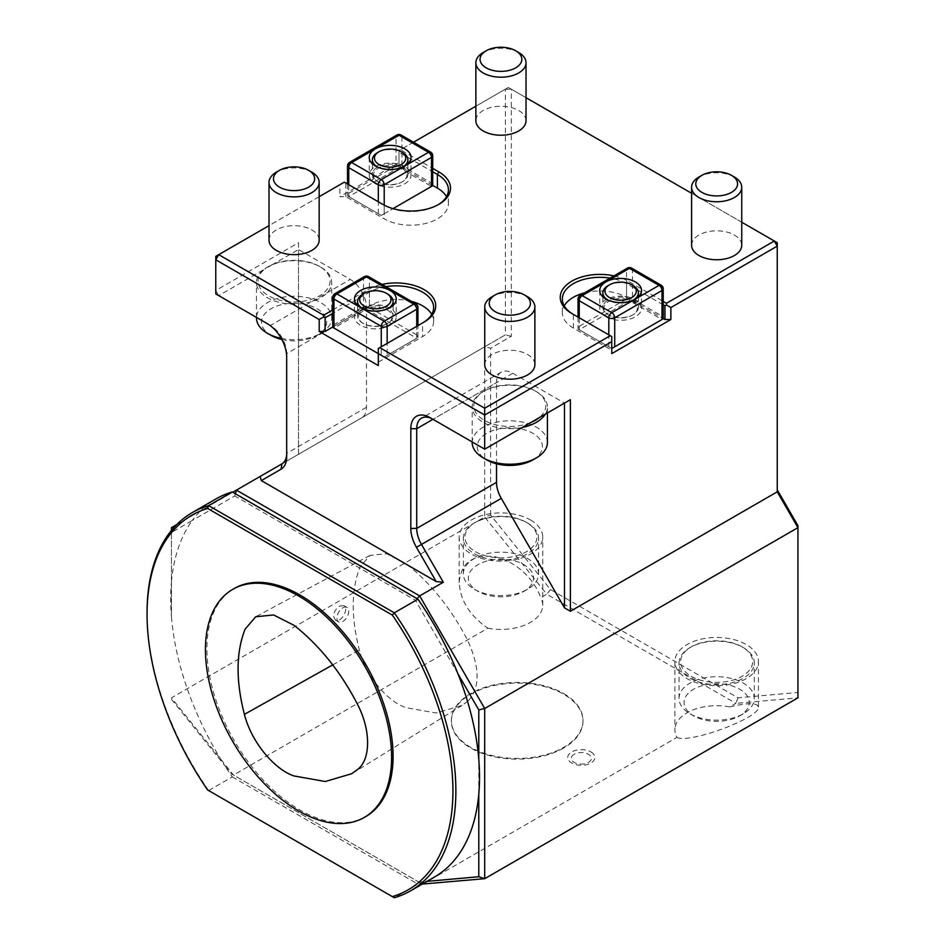 <?xml version="1.0" encoding="UTF-8"?>
<svg xmlns="http://www.w3.org/2000/svg" width="945" height="945" viewBox="0 0 945 945"><rect width="100%" height="100%" fill="white"/><g stroke="black" fill="none" stroke-linecap="round" stroke-linejoin="round"><path stroke-width="0.71" stroke-dasharray="4.72 3.54" d="M342.846 607.848A8.363 4.831 -60 0 1 347.016 607.434A8.363 4.831 -60 0 1 347.016 617.085A8.363 4.831 -60 0 1 338.664 621.904A8.363 4.831 -60 0 1 337.377 615.207A8.363 4.831 -60 0 1 342.846 607.848M339.763 606.064L343.956 605.662C349.437 608.226 340.873 623.794 335.357 619.991L333.502 616.105C333.939 611.805 336.018 608.462 339.763 606.064M467.834 701.214L462.058 705.407L436.212 713.026L405.7 707.604C386.281 700.729 365.821 675.285 359.36 649.971C350.973 617.274 351.186 589.645 359.998 567.071L369.956 555.412L386.564 553.687L405.948 563.468C430.625 583.041 451.119 608.545 467.444 639.978C480.178 667.56 480.308 687.972 467.834 701.214M518.675 52.495A25.078 14.482 0 0 0 483.214 52.495M526.022 120.736A25.078 14.482 0 0 0 518.675 110.494A25.078 14.482 0 0 0 491.353 107.364A25.078 14.482 0 0 0 475.867 120.736M171.447 699.288L224.804 765.674A218.366 126.075 60 0 1 171.447 616.731L171.447 527.653L484.69 346.803L484.69 516.998L171.447 697.847L233.498 775.054L422.628 884.248L676.986 737.395A41.793 24.133 0 0 1 674.884 729.835L674.884 661.595A41.793 24.133 180 0 1 700.682 639.304A41.793 24.133 180 0 1 746.219 644.525A41.793 24.133 180 0 1 758.457 661.595A41.793 24.133 180 0 1 723.303 685.409A41.793 24.133 180 0 1 676.986 669.154A41.793 24.133 180 0 1 674.884 661.595M171.447 532.484L171.447 581.896A218.366 126.075 60 0 1 192.272 520.459L171.447 532.484L171.447 530.452M434.298 877.149A218.366 126.075 60 0 1 425.415 881.496L426.998 881.354M691.598 245.287A25.078 14.482 180 0 1 707.073 231.915A25.078 14.482 180 0 1 734.407 235.045A25.078 14.482 180 0 1 741.742 245.287M319.162 196.69L269.006 225.642M332.758 309.972L367.959 289.642A39.702 22.916 180 0 1 382.028 284.41M613.955 275.881A39.702 22.916 180 0 1 628.012 281.114L663.225 301.443M741.742 222.229L691.598 193.276M526.022 97.678L508.327 87.472L475.867 106.206M413.508 142.211L400.467 149.735L432.715 168.364M484.738 364.711A25.078 14.482 180 0 1 509.804 350.241A25.078 14.482 180 0 1 534.882 364.711M269.006 240.172A25.078 14.482 180 0 1 294.084 225.69A25.078 14.482 180 0 1 319.162 240.172M734.407 177.034A25.078 14.482 0 0 0 698.934 177.034M385.903 286.642A37.611 21.711 0 0 0 369.436 292.206L363.53 295.62L363.53 307.562L333.975 324.619L333.975 312.677L332.758 313.386M411.465 301.408A37.611 21.711 0 0 0 369.436 305.849L332.758 327.029M378.307 365.573L378.307 348.504L387.166 343.389L387.166 355.332L416.721 338.275L416.721 326.332L422.628 322.918A37.611 21.711 0 0 0 422.663 322.895L424.104 322.056L422.628 322.918L422.628 336.562A37.611 21.711 0 0 0 433.649 321.205A37.611 21.711 0 0 0 431.747 314.39M378.307 362.159L422.628 336.562M404.897 166.627A20.896 12.061 0 0 0 382.123 164.017A20.896 12.061 0 0 0 369.223 175.168A20.896 12.061 0 0 0 382.123 186.307A20.896 12.061 0 0 0 404.897 183.696A20.896 12.061 0 0 0 411.016 175.168A20.896 12.061 0 0 0 404.897 166.627M401.991 168.316A16.774 9.686 180 0 1 401.991 182.007A16.774 9.686 180 0 1 378.26 182.007A16.774 9.686 180 0 1 378.26 168.316A16.774 9.686 180 0 1 401.991 168.316M396.038 165.954L348.752 193.252L348.752 164.241L396.038 136.942L396.038 165.954L401.944 165.954L401.944 154.011L398.991 152.299L398.991 165.954L398.991 162.54L339.893 196.654L345.799 196.654L384.213 218.838A37.611 21.711 0 0 0 425.203 223.552A37.611 21.711 0 0 0 448.426 203.482A37.611 21.711 0 0 0 446.512 196.654M345.799 196.654L345.799 183.011L348.752 184.712L348.752 196.654L347.524 195.958L348.752 193.252M384.213 205.148L384.213 213.724L381.26 215.425L347.524 195.958L347.524 184.015M398.991 166.237L398.991 167.655L431.499 186.425L432.715 185.716L431.499 183.011L401.944 165.954M384.213 213.724L393.037 208.632L381.26 215.425L348.752 196.654L398.991 167.655M432.715 171.777L431.499 171.069L431.499 183.011M378.307 213.724L378.307 201.781L384.213 205.195A37.611 21.711 0 0 0 437.405 205.195A37.611 21.711 0 0 0 438.126 204.77M348.752 184.712L378.307 201.781M432.715 155.712A4.182 2.41 0 0 0 431.499 154.011L431.499 171.069L401.944 154.011L401.944 136.942A4.182 2.41 0 0 0 396.038 136.942A4.182 2.41 -120 0 1 396.9 135.029M402.688 167.111A17.766 10.253 180 0 1 407.886 174.364A17.766 10.253 180 0 1 402.688 181.617A17.766 10.253 180 0 1 377.563 181.617A17.766 10.253 180 0 1 372.365 174.364A17.766 10.253 180 0 1 383.327 164.891A17.766 10.253 180 0 1 402.688 167.111A17.766 10.253 180 0 1 377.587 167.064M377.563 152.558A17.766 10.253 180 0 1 402.688 152.558M584.518 292.867A37.611 21.711 180 0 1 626.535 297.321L663.225 318.5M573.343 328.033L573.343 314.39A37.611 21.711 0 0 0 573.343 314.39A37.611 21.711 0 0 0 573.343 314.378L611.758 336.562L611.758 350.217L573.343 328.033A37.611 21.711 180 0 1 562.334 312.677A37.611 21.711 180 0 1 564.236 305.849M611.758 350.217L611.758 353.631M579.25 317.792L579.25 329.734L611.758 348.504L579.25 329.734L629.488 300.734L661.996 319.505L663.225 318.796L661.996 316.091L632.453 299.033L632.453 287.091L626.535 283.677A37.611 21.711 0 0 0 610.068 278.113M574.229 754.24A10.029 5.788 0 0 0 574.229 762.426A10.029 5.788 0 0 0 588.416 762.426A10.029 5.788 0 0 0 588.416 754.24A10.029 5.788 0 0 0 574.229 754.24M590.92 751.936A13.573 7.843 180 0 1 584.837 765.048A13.573 7.843 180 0 1 568.217 755.445A13.573 7.843 180 0 1 590.92 751.936M563.74 693.583A65.819 38.001 180 0 1 583.018 720.456A65.819 38.001 180 0 1 517.198 758.457A65.819 38.001 180 0 1 451.379 720.456A65.819 38.001 180 0 1 492.002 685.349A65.819 38.001 180 0 1 563.74 693.583M797.934 525.656L797.934 692.461L738.045 697.812L550.498 589.538L490.597 515.025L484.69 516.998L546.753 594.204L540.635 597.724C534.457 578.387 514.009 560.243 494.318 556.64C472.689 554.266 460.971 562.889 459.152 582.498C460.227 600.488 469.795 615.727 487.856 628.201L233.498 775.054L231.336 773.801L422.309 884.059M550.498 589.538L546.753 594.204L735.883 703.387L729.764 706.919A41.793 24.133 0 0 0 674.884 729.835M487.856 628.201A41.793 24.133 0 0 0 542.737 605.284A41.793 24.133 0 0 0 540.635 597.724M432.715 185.421L398.991 165.954M398.991 162.54L398.991 150.598L505.374 89.173L505.374 334.861L298.514 454.297L298.514 242.723L215.767 290.493L215.767 256.378L339.893 184.712L339.893 196.654M345.799 183.011L344.323 182.161L339.893 184.712M400.467 149.735L398.991 150.598L398.991 152.299M505.374 89.173L508.327 87.472L511.292 89.173L505.374 89.173M511.292 336.278L505.374 334.861L484.69 346.803L490.597 348.221L511.292 336.278L511.292 89.173L777.251 242.723L777.251 491.825M176.691 524.629L232.765 492.25M298.514 454.297L361.722 417.796A22.987 13.265 -120 0 0 366.483 407.271L366.483 307.562A22.987 13.265 -120 0 0 350.229 279.413L298.514 249.551L298.514 454.297M298.514 242.723L298.514 249.551L273.105 264.222A36.005 20.79 0 0 0 268.628 266.419A36.005 20.79 0 0 0 264.813 269.006L273.105 264.222A36.005 20.79 0 0 1 319.54 266.419L320.674 267.069A37.611 21.711 0 0 0 267.482 267.069A37.611 21.711 0 0 0 256.473 282.425A37.611 21.711 0 0 0 294.084 304.148A37.611 21.711 0 0 0 331.695 282.425A37.611 21.711 0 0 0 320.674 267.069L319.54 266.419A36.005 20.79 0 0 1 320.887 294.994A36.005 20.79 0 0 1 271.546 297.321A36.005 20.79 0 0 1 264.813 269.006L218.72 295.62L215.767 293.907L215.767 290.493L218.72 295.62L270.435 325.47A22.987 13.265 -120 0 0 270.435 325.47L267.482 323.769M384.213 205.195L382.737 204.333L384.213 205.195L384.213 218.838M490.597 515.025L490.597 348.221M235.376 493.762L234.726 495.948L192.272 520.459A218.366 126.075 60 0 1 215.933 498.925M361.722 417.796L281.929 463.865L361.722 417.796M311.815 172.167A25.078 14.482 0 0 0 276.353 172.167M527.534 296.718A25.078 14.482 0 0 0 492.073 296.718M363.53 295.62L333.975 312.677L333.975 295.62L363.53 278.551L363.53 295.62M387.166 343.389L416.721 326.332M573.343 314.39L571.867 313.527M663.225 304.857L632.453 287.091L632.453 270.022L661.996 287.091L661.996 316.091M738.045 697.812L735.883 703.387L797.934 697.847L797.934 692.461M171.447 581.896L171.447 616.731A218.366 126.075 60 0 1 171.447 581.896M417.064 598.657L415.493 600.311L234.726 495.948M366.483 407.271L286.689 453.34L286.689 456.754M286.689 453.34L286.689 353.631A22.987 13.265 -120 0 0 270.447 325.47L350.229 279.413M333.975 324.619L332.758 327.324L333.975 328.033L366.483 309.263L416.721 338.275L384.213 357.033L378.307 353.631L381.26 355.332L381.26 346.803M366.483 307.562L286.689 353.631L286.689 357.033M484.69 449.17L432.975 419.308L496.515 382.63A22.987 13.265 60 0 1 501.275 372.106A22.987 13.265 60 0 1 512.769 373.251L564.484 403.102L539.075 417.773A36.005 20.79 0 0 0 535.272 390.97L535.272 390.97A36.005 20.79 0 0 0 484.348 390.97A36.005 20.79 0 0 0 482.352 419.107A36.005 20.79 0 0 0 530.783 422.557L484.69 449.17M608.804 346.803L608.804 334.861M729.764 706.919C747.814 702.631 757.382 702.678 758.457 707.037C760.63 717.468 689.236 744.069 676.986 737.395M530.499 519.974A41.793 24.133 180 0 1 542.737 537.043A41.793 24.133 180 0 1 487.856 559.96A41.793 24.133 180 0 1 459.152 537.043A41.793 24.133 180 0 1 484.95 514.753A41.793 24.133 180 0 1 530.499 519.974M418.883 882.075L425.415 881.496A218.366 126.075 60 0 1 417.95 884.107L394.313 897.75L208.632 790.552L232.269 776.896A218.366 126.075 60 0 1 224.804 765.674L231.336 773.801M478.784 794.178L478.784 759.331M457.959 673.844L415.493 600.311M496.515 463.794L496.515 382.63M281.22 338.369A37.611 21.711 0 0 0 320.674 333.325A37.611 21.711 0 0 0 331.695 317.969A37.611 21.711 0 0 0 320.674 302.613A37.611 21.711 0 0 0 279.685 297.899A37.611 21.711 0 0 0 256.473 317.969M563.74 748.003A65.819 38.001 180 0 1 492.002 756.248A65.819 38.001 180 0 1 451.379 721.141A65.819 38.001 180 0 1 492.002 686.023A65.819 38.001 180 0 1 563.74 694.268A65.819 38.001 180 0 1 583.018 721.141A65.819 38.001 180 0 1 563.74 748.003M281.846 339.503A32.602 18.817 0 0 0 317.13 335.369A32.602 18.817 0 0 0 317.13 308.755A32.602 18.817 0 0 0 271.038 308.755A32.602 18.817 0 0 0 271.026 335.369M545.289 414.182A37.611 21.711 0 0 0 547.427 406.976A37.611 21.711 0 0 0 536.406 391.62A37.611 21.711 0 0 0 483.214 391.62A37.611 21.711 0 0 0 472.193 406.976A37.611 21.711 0 0 0 522.29 427.459M536.406 391.62L535.272 390.97L536.406 391.62M691.208 676.289A36.005 20.79 0 0 0 742.132 676.289A36.005 20.79 0 0 0 742.132 646.888A36.005 20.79 0 0 0 691.208 646.888A36.005 20.79 0 0 0 691.208 676.289M547.427 442.52A37.611 21.711 0 0 0 536.406 427.164A37.611 21.711 0 0 0 495.416 422.45A37.611 21.711 0 0 0 472.193 442.52M690.074 678.262A37.611 21.711 0 0 0 731.064 682.963A37.611 21.711 0 0 0 754.287 662.906A37.611 21.711 0 0 0 743.266 647.549A37.611 21.711 0 0 0 690.074 647.549A37.611 21.711 0 0 0 679.053 662.906A37.611 21.711 0 0 0 690.074 678.262M532.862 459.92A32.602 18.817 0 0 0 532.862 433.306A32.602 18.817 0 0 0 486.758 433.306A32.602 18.817 0 0 0 486.758 459.92M690.074 713.794A37.611 21.711 0 0 0 743.266 713.794A37.611 21.711 0 0 0 754.287 698.438A37.611 21.711 0 0 0 716.664 676.726A37.611 21.711 0 0 0 679.053 698.438A37.611 21.711 0 0 0 690.074 713.794L693.618 715.849A32.602 18.817 0 0 0 739.722 715.849A32.602 18.817 0 0 0 739.722 689.236A32.602 18.817 0 0 0 693.618 689.236A32.602 18.817 0 0 0 693.618 715.849L690.074 713.794M633.185 300.191A17.766 10.253 180 0 1 638.395 307.444A17.766 10.253 180 0 1 633.185 314.685A17.766 10.253 180 0 1 608.072 314.685A17.766 10.253 180 0 1 602.863 307.444A17.766 10.253 180 0 1 613.825 297.97A17.766 10.253 180 0 1 633.185 300.191M632.489 301.396A16.774 9.686 180 0 1 632.489 315.087A16.774 9.686 180 0 1 608.757 315.087A16.774 9.686 180 0 1 608.757 301.396A16.774 9.686 180 0 1 632.489 301.396M633.174 300.144A17.766 10.253 180 0 1 608.084 300.144M608.072 285.638A17.766 10.253 180 0 1 633.185 285.638M626.535 299.033L579.25 326.332L579.25 297.321L626.535 270.022L626.535 299.033L632.453 299.033M629.488 300.734L629.488 299.317M578.033 317.095L578.033 329.037L579.25 329.734L578.033 329.037L579.25 326.332M605.851 316.776A20.896 12.061 0 0 0 628.626 319.386A20.896 12.061 0 0 0 641.525 308.247A20.896 12.061 0 0 0 628.626 297.096A20.896 12.061 0 0 0 605.851 299.707A20.896 12.061 0 0 0 599.732 308.247A20.896 12.061 0 0 0 605.851 316.776M387.911 323.225A17.766 10.253 180 0 1 362.785 323.225A17.766 10.253 180 0 1 357.588 315.973A17.766 10.253 180 0 1 375.354 305.719A17.766 10.253 180 0 1 393.108 315.973A17.766 10.253 180 0 1 387.911 323.225L387.214 323.627A16.774 9.686 180 0 1 363.482 323.627A16.774 9.686 180 0 1 363.482 309.925A16.774 9.686 180 0 1 387.214 309.925A16.774 9.686 180 0 1 387.214 323.627L387.911 323.225M387.899 308.672A17.766 10.253 180 0 1 362.809 308.672M362.785 294.167A17.766 10.253 180 0 1 387.911 294.167M416.721 334.861L369.436 307.562L369.436 278.551L416.721 305.849L416.721 334.861L417.95 337.566L416.721 338.275L417.95 337.566L417.95 325.623M363.53 307.562L366.483 307.857L366.483 309.263M366.483 307.857L369.436 307.562M387.166 355.332L384.213 357.033L381.26 355.332M360.577 308.247A20.896 12.061 0 0 0 354.458 316.776A20.896 12.061 0 0 0 375.354 328.836A20.896 12.061 0 0 0 396.25 316.776A20.896 12.061 0 0 0 390.12 308.247A20.896 12.061 0 0 0 360.577 308.247M232.269 776.896L417.95 884.107M208.632 790.552A218.366 126.075 60 0 1 147.066 612.537M365.809 816.551A131.65 76.002 60 0 1 264.364 781.279A131.65 76.002 60 0 1 206.908 648.79A131.65 76.002 60 0 1 234.171 588.522M475.489 551.738A36.005 20.79 0 0 0 526.4 551.738A36.005 20.79 0 0 0 526.4 522.349A36.005 20.79 0 0 0 475.489 522.349A36.005 20.79 0 0 0 475.489 551.738M474.343 589.255A37.611 21.711 0 0 0 527.534 589.255A37.611 21.711 0 0 0 538.555 573.898A37.611 21.711 0 0 0 500.944 552.175A37.611 21.711 0 0 0 463.333 573.898A37.611 21.711 0 0 0 474.343 589.255L477.898 591.298A32.602 18.817 0 0 0 523.991 591.298A32.602 18.817 0 0 0 523.991 564.685A32.602 18.817 0 0 0 477.898 564.685A32.602 18.817 0 0 0 477.898 591.298L474.343 589.255M474.343 553.711A37.611 21.711 0 0 0 515.332 558.412A37.611 21.711 0 0 0 538.555 538.355A37.611 21.711 0 0 0 527.534 522.998A37.611 21.711 0 0 0 474.343 522.998A37.611 21.711 0 0 0 463.333 538.355A37.611 21.711 0 0 0 474.343 553.711M332.723 664.902L359.36 649.971M369.436 305.849L369.436 292.206L367.959 289.642M349.615 162.327A4.182 2.41 -120 0 0 348.752 164.241A4.182 2.41 180 0 0 347.524 165.954M401.082 135.029A4.182 2.41 -60 0 1 401.944 136.942L431.499 154.011A4.182 2.41 -60 0 0 430.636 152.098M626.535 297.321L626.535 283.677L628.012 281.114M512.769 373.251L432.975 419.308M631.579 268.108A4.182 2.41 120 0 1 632.453 270.022A4.182 2.41 0 0 0 626.535 270.022A4.182 2.41 60 0 1 627.397 268.108M580.124 295.407A4.182 2.41 60 0 0 579.25 297.321A4.182 2.41 0 0 0 578.033 299.033M661.134 285.177A4.182 2.41 120 0 1 661.996 287.091A4.182 2.41 180 0 1 663.225 288.792M417.95 307.562A4.182 2.41 0 0 0 416.721 305.849A4.182 2.41 120 0 0 415.859 303.936M368.574 276.637A4.182 2.41 120 0 1 369.436 278.551A4.182 2.41 0 0 0 363.53 278.551A4.182 2.41 -120 0 1 364.392 276.637M334.837 293.706A4.182 2.41 -120 0 0 333.975 295.62A4.182 2.41 0 0 0 332.758 297.321M347.016 607.434L343.956 605.662M338.664 621.904L335.357 620.003M462.058 705.407L351.741 773.707M369.956 555.412L255.693 616.778M369.223 157.413L369.223 175.168M411.016 157.413L411.016 175.168M401.991 182.007L402.688 181.617M378.26 182.007L377.563 181.617M372.365 163.768L372.365 174.364M407.886 163.768L407.886 174.364M448.426 203.482L448.426 189.839M437.405 205.195L438.882 204.333M268.628 266.419L267.482 267.069M433.649 321.205L433.649 307.562M562.334 312.677L562.334 299.033M542.737 605.284L542.737 537.043M459.152 582.498L459.152 537.043M331.695 317.969L331.695 282.425M256.473 317.414L256.473 282.425M501.275 372.106L421.482 418.174M758.457 707.037L758.457 661.595M451.379 720.456L451.379 721.141M583.018 720.456L583.018 721.141M317.13 335.369L320.674 333.325M484.348 390.97L483.214 391.62M547.427 412.953L547.427 406.976M472.193 441.953L472.193 406.976M691.208 646.888L690.074 647.549M742.132 646.888L743.266 647.549M754.287 698.438L754.287 662.906M679.053 698.438L679.053 662.906M739.722 715.849L743.266 713.794M632.489 315.087L633.185 314.685M608.757 315.087L608.072 314.685M602.863 296.848L602.863 307.444M638.395 296.848L638.395 307.444M599.732 290.493L599.732 308.247M641.525 290.493L641.525 308.247M363.482 323.627L362.785 323.225M357.588 305.389L357.588 315.973M393.108 305.389L393.108 315.973M354.458 299.033L354.458 316.776M396.25 299.033L396.25 316.776M538.555 573.898L538.555 538.355M463.333 573.898L463.333 538.355M523.991 591.298L527.534 589.255M475.489 522.349L474.343 522.998M526.4 522.349L527.534 522.998"/><path stroke-width="1.42" d="M245.062 629.216C235.978 652.393 235.754 680.778 244.412 714.373C251.016 740.998 273.495 768.958 293.895 775.939L325.304 781.503L351.741 773.707L357.73 769.372C371.031 759.048 370.853 729.564 357.316 703.966C340.554 671.659 319.493 645.459 294.143 625.377L273.566 614.947L255.693 616.778L245.062 629.216M205.431 649.652A131.65 76.002 60 0 1 232.694 589.385A131.65 76.002 60 0 1 364.333 665.386A131.65 76.002 60 0 1 364.333 817.401A131.65 76.002 60 0 1 262.887 782.129A131.65 76.002 60 0 1 205.431 649.652M486.167 67.839A20.896 12.061 0 0 0 515.722 67.839A20.896 12.061 0 0 0 515.722 50.782A20.896 12.061 0 0 0 486.167 50.782A20.896 12.061 0 0 0 486.167 67.839M486.167 50.782L483.214 52.495A25.078 14.482 0 0 0 475.867 62.724A25.078 14.482 0 0 0 483.214 72.966A25.078 14.482 0 0 0 510.536 76.096A25.078 14.482 0 0 0 526.022 62.724A25.078 14.482 0 0 0 518.675 52.495L515.722 50.782M475.867 62.724L475.867 120.736A25.078 14.482 0 0 0 500.944 135.218A25.078 14.482 0 0 0 526.022 120.736L526.022 62.724M478.784 709.919L457.959 673.844A218.366 126.075 60 0 1 478.784 759.331L478.784 709.919L484.69 708.502L797.934 527.653L797.934 525.656L777.251 489.829M426.998 881.354L478.784 876.736L478.784 794.178A218.366 126.075 60 0 1 434.298 877.149L410.65 890.792A218.366 126.075 60 0 1 394.313 897.75L392.34 896.616A216.275 124.87 -120 0 0 392.34 615.089L207.652 508.457A216.275 124.87 -120 0 0 147.066 614.238A216.275 124.87 -120 0 0 207.652 789.985L392.34 896.616M741.742 187.275L741.742 245.287A25.078 14.482 180 0 1 716.664 259.757A25.078 14.482 180 0 1 691.598 245.287L691.598 187.275A25.078 14.482 0 0 0 698.934 197.517A25.078 14.482 0 0 0 726.268 200.647A25.078 14.482 0 0 0 741.742 187.275A25.078 14.482 0 0 0 734.407 177.034L731.442 175.333A20.896 12.061 0 0 0 701.899 175.333A20.896 12.061 0 0 0 701.899 192.39A20.896 12.061 0 0 0 731.442 192.39A20.896 12.061 0 0 0 731.442 175.333M432.715 168.364L438.882 171.919A39.702 22.916 180 0 1 438.882 204.333A39.702 22.916 180 0 1 382.737 204.333L344.323 182.161L319.162 196.69M269.006 225.642L218.72 254.666L323.639 315.24L332.758 309.972M382.028 284.41A39.702 22.916 180 0 1 429.396 293.422A39.702 22.916 180 0 1 424.104 322.056L379.784 347.654L484.69 408.216L610.281 335.711L571.867 313.527A39.702 22.916 180 0 1 566.587 284.894A39.702 22.916 180 0 1 613.955 275.881M663.225 301.443L666.438 303.298L774.298 241.022L741.742 222.229M691.598 193.276L526.022 97.678M475.867 106.206L413.508 142.211M534.882 306.96L534.882 364.711A25.078 14.482 180 0 1 519.407 378.094A25.078 14.482 180 0 1 492.073 374.952A25.078 14.482 180 0 1 484.738 364.711L484.738 306.96A25.078 14.482 0 0 0 492.073 317.189A25.078 14.482 0 0 0 519.407 320.331A25.078 14.482 0 0 0 534.882 306.96A25.078 14.482 0 0 0 527.534 296.718L524.369 294.887A20.589 11.883 0 0 0 495.251 294.887A20.589 11.883 0 0 0 495.251 311.696A20.589 11.883 0 0 0 524.369 311.696A20.589 11.883 0 0 0 524.369 294.887L527.534 296.718M319.162 182.409L319.162 240.172A25.078 14.482 180 0 1 303.676 253.543A25.078 14.482 180 0 1 276.353 250.401A25.078 14.482 180 0 1 269.006 240.172L269.006 182.409A25.078 14.482 0 0 0 276.353 192.65A25.078 14.482 0 0 0 303.676 195.78A25.078 14.482 0 0 0 319.162 182.409A25.078 14.482 0 0 0 311.815 172.167L308.637 170.336A20.589 11.883 0 0 0 279.519 170.336A20.589 11.883 0 0 0 279.519 187.145A20.589 11.883 0 0 0 308.637 187.145A20.589 11.883 0 0 0 308.637 170.336L311.815 172.167M701.899 175.333L698.934 177.034A25.078 14.482 0 0 0 691.598 187.275M332.758 313.386L325.115 317.792L325.115 331.447L319.197 331.447L319.197 319.505L215.767 259.792L215.767 293.907L267.482 323.769A27.169 15.687 60 0 1 286.689 357.033L286.689 456.754A27.169 15.687 60 0 1 281.067 469.192L261.328 480.592L436.188 581.541L416.438 547.344A27.169 15.687 60 0 1 410.815 528.409L410.815 428.699A27.169 15.687 60 0 1 430.022 417.607L484.69 449.17L570.39 399.688L570.39 611.261L564.484 607.848L501.275 498.369A22.987 13.265 60 0 1 496.515 482.34L496.515 463.794M332.758 327.029L325.115 331.447M375.354 148.885A20.896 12.061 180 0 1 398.117 146.274A20.896 12.061 180 0 1 411.016 157.413A20.896 12.061 180 0 1 404.897 165.954A20.896 12.061 180 0 1 382.123 168.564A20.896 12.061 180 0 1 369.223 157.413A20.896 12.061 180 0 1 375.354 148.885L351.705 162.54L381.26 179.597L428.546 152.299L398.991 135.241L375.354 148.885M432.715 155.712A4.182 4.182 0 0 0 430.636 152.098A4.182 2.41 -60 0 0 428.546 152.299A4.182 2.41 -120 0 1 431.499 157.413A4.182 2.41 0 0 0 432.715 155.712L432.715 185.716L393.037 208.632L431.499 186.425L431.499 157.413L384.213 184.712A4.182 2.41 -120 0 0 381.26 179.597A4.182 2.41 -60 0 0 378.307 184.712A4.182 2.41 0 0 0 384.213 184.712L384.213 205.148M402.688 152.558L401.212 151.708A15.675 9.048 180 0 1 401.212 164.501A15.675 9.048 180 0 1 379.039 164.501A15.675 9.048 180 0 1 379.039 151.708A15.675 9.048 180 0 1 401.212 151.708L402.688 152.558A17.766 10.253 180 0 1 407.886 159.811A17.766 10.253 180 0 1 402.664 167.064M377.587 167.064A17.766 10.253 180 0 1 372.365 159.811A17.766 10.253 180 0 1 377.563 152.558L379.039 151.708M663.225 318.5L664.949 319.505L664.949 305.849L663.225 304.857M564.236 305.849A37.611 21.711 180 0 1 584.518 292.867M232.765 492.25L236.463 490.124L419.674 595.905L484.69 708.502L484.69 878.696L797.934 697.847L797.934 527.653L777.251 491.825L777.251 246.137L670.867 307.562L670.867 319.505L611.758 353.631L611.758 341.677L484.69 415.044L484.69 449.17M670.867 319.505L664.949 319.505M663.225 288.792A4.182 4.182 0 0 0 661.134 285.177A4.182 2.41 120 0 0 659.043 285.378A4.182 2.41 60 0 1 661.996 290.493A4.182 2.41 180 0 0 663.225 288.792L663.225 318.796L611.758 348.504L661.996 319.505L661.996 290.493L614.722 317.792L614.722 346.803M446.512 196.654A37.611 21.711 0 0 0 437.405 188.126L432.715 185.421M438.126 204.77A37.611 21.711 0 0 0 448.426 189.839A37.611 21.711 0 0 0 437.405 174.482L432.715 171.777M171.447 530.452L171.447 527.653L176.691 524.629M235.376 493.762L236.463 490.124L281.929 463.865A22.987 13.265 -120 0 0 286.689 453.34M215.767 256.378L215.767 259.792L218.72 254.666L215.767 256.378M417.064 598.657L419.674 595.905L443.323 582.25L436.188 581.541M261.328 480.592L260.099 476.469M484.69 408.216L484.69 415.044L378.307 353.631L378.307 365.573L319.197 331.447M279.519 170.336L276.353 172.167A25.078 14.482 0 0 0 269.006 182.409M495.251 294.887L492.073 296.718A25.078 14.482 0 0 0 484.738 306.96M323.639 315.24L323.639 316.941L319.197 319.505M323.639 316.941L325.115 317.792M422.663 322.895A37.611 21.711 0 0 0 433.649 307.562A37.611 21.711 0 0 0 385.903 286.642M378.307 353.631L333.975 328.033L378.307 353.631L378.307 348.504L379.784 347.654M610.281 335.711L611.758 336.562L611.758 341.677M610.068 278.113A37.611 21.711 0 0 0 562.334 299.033A37.611 21.711 0 0 0 573.308 314.366M664.949 305.849L666.438 304.999L666.438 303.298M670.867 307.562L666.438 304.999M777.251 246.137L774.298 241.022L777.251 242.723L777.251 246.137M777.251 491.825L570.39 611.261M430.022 417.607L432.975 419.308A22.987 13.265 -120 0 0 421.482 418.174A22.987 13.265 -120 0 0 416.721 428.699L416.721 528.409A22.987 13.265 -120 0 0 421.482 544.426L443.323 582.25M333.975 328.033L332.758 327.324L332.758 297.321A4.182 2.41 0 0 0 333.975 299.033L333.975 328.033M431.747 314.39A37.611 21.711 0 0 0 411.465 301.408M478.784 876.736L484.69 878.696L422.309 884.059M570.39 399.688L564.484 403.102L564.484 607.848M256.473 317.414L256.473 317.969A37.611 21.711 0 0 0 267.482 333.325A37.611 21.711 0 0 0 281.22 338.369M539.075 417.773L530.783 422.557A36.005 20.79 0 0 0 539.075 417.773M267.482 333.325L271.026 335.369A32.602 18.817 0 0 0 281.846 339.503M522.29 427.459A37.611 21.711 0 0 0 545.289 414.182M472.193 441.953L472.193 442.52A37.611 21.711 0 0 0 483.214 457.876A37.611 21.711 0 0 0 536.406 457.876A37.611 21.711 0 0 0 547.427 442.52L547.427 412.953M483.214 457.876L486.758 459.92A32.602 18.817 0 0 0 532.862 459.92L536.406 457.876M633.185 285.638L631.709 284.788A15.675 9.048 180 0 1 631.709 297.58A15.675 9.048 180 0 1 609.549 297.58A15.675 9.048 180 0 1 609.549 284.788A15.675 9.048 180 0 1 631.709 284.788L633.185 285.638A17.766 10.253 180 0 1 638.395 292.891A17.766 10.253 180 0 1 633.174 300.144M608.084 300.144A17.766 10.253 180 0 1 602.863 292.891A17.766 10.253 180 0 1 608.072 285.638L609.549 284.788M661.134 285.177L631.579 268.108A4.182 2.41 120 0 0 629.488 268.321L605.851 281.964A20.896 12.061 180 0 1 628.626 279.354A20.896 12.061 180 0 1 641.525 290.493A20.896 12.061 180 0 1 635.406 299.033A20.896 12.061 180 0 1 612.632 301.644A20.896 12.061 180 0 1 599.732 290.493A20.896 12.061 180 0 1 605.851 281.964L582.214 295.62A4.182 2.41 120 0 0 579.25 300.734L579.25 317.792M387.911 308.672A17.766 10.253 180 0 1 387.899 308.672A17.766 10.253 180 0 0 393.108 301.42L393.108 305.389M362.809 308.672A17.766 10.253 180 0 1 357.588 301.42A17.766 10.253 180 0 1 362.785 294.167L364.262 293.316A15.675 9.048 180 0 1 386.434 293.316A15.675 9.048 180 0 1 386.434 306.109A15.675 9.048 180 0 1 364.262 306.109A15.675 9.048 180 0 1 364.262 293.316M386.434 293.316L387.911 294.167A17.766 10.253 180 0 1 393.108 301.42M416.721 326.332L416.721 309.263A4.182 2.41 -120 0 0 413.768 304.148L390.12 290.493A20.896 12.061 180 0 1 396.25 299.033A20.896 12.061 180 0 1 383.351 310.173A20.896 12.061 180 0 1 360.577 307.562A20.896 12.061 180 0 1 354.458 299.033A20.896 12.061 180 0 1 367.357 287.882A20.896 12.061 180 0 1 390.12 290.493L366.483 276.85A4.182 2.41 -120 0 0 364.392 276.637L334.837 293.706A4.182 4.182 0 0 0 332.758 297.321M478.784 759.331A218.366 126.075 60 0 1 478.784 794.178M147.066 614.238L147.066 612.537A218.366 126.075 60 0 1 192.284 512.58L215.933 498.925A218.366 126.075 60 0 1 232.269 491.967L417.95 599.165A218.366 126.075 60 0 1 457.959 673.844M417.95 599.165L394.313 612.821A218.366 126.075 60 0 1 410.65 890.792M192.284 512.58A218.366 126.075 60 0 1 208.632 505.622L232.269 491.967M207.652 508.457L208.632 505.622L394.313 612.821L392.34 615.089M232.694 589.385L234.171 588.522A131.65 76.002 60 0 1 365.821 664.536A131.65 76.002 60 0 1 365.809 816.551L364.333 817.401M207.652 789.985L208.632 790.552M244.412 714.373L332.723 664.902M430.636 152.098L401.082 135.029A4.182 2.41 -60 0 0 398.991 135.241A4.182 2.41 -120 0 0 396.9 135.029L349.615 162.327A4.182 4.182 0 0 0 347.524 165.954A4.182 2.41 180 0 0 348.752 167.655A4.182 2.41 -60 0 1 351.705 162.54A4.182 2.41 -120 0 0 349.615 162.327M378.307 201.781L378.307 184.712L348.752 167.655L348.752 184.712M437.405 188.126L437.405 174.482L438.882 171.919M281.929 463.865L281.067 469.192M501.275 498.369L416.438 547.344M410.815 528.409L416.721 528.409L496.515 482.34M410.815 428.699L416.721 428.699L432.975 419.308M608.804 334.861L608.804 317.792L579.25 300.734A4.182 2.41 0 0 1 578.033 299.033L578.033 317.095M608.804 317.792A4.182 2.41 0 0 0 614.722 317.792A4.182 2.41 60 0 0 611.758 312.677A4.182 2.41 120 0 0 608.804 317.792M659.043 285.378L629.488 268.321A4.182 2.41 60 0 0 627.397 268.108L580.124 295.407A4.182 2.41 60 0 1 582.214 295.62L611.758 312.677L659.043 285.378M417.95 325.623L417.95 307.562A4.182 2.41 0 0 1 416.721 309.263L387.166 326.332L387.166 343.389M417.95 307.562A4.182 4.182 0 0 0 415.859 303.936L368.574 276.637A4.182 2.41 120 0 0 366.483 276.85L336.928 293.907L384.213 321.205A4.182 2.41 -120 0 1 387.166 326.332A4.182 2.41 180 0 1 381.26 326.332L333.975 299.033A4.182 2.41 120 0 1 336.928 293.907A4.182 2.41 -120 0 0 334.837 293.706M381.26 346.803L381.26 326.332A4.182 2.41 120 0 1 384.213 321.205L413.768 304.148A4.182 2.41 120 0 1 415.859 303.936M401.082 135.029A4.182 4.182 0 0 0 396.9 135.029M347.524 184.015L347.524 165.954M372.365 159.811L372.365 163.768M407.886 159.811L407.886 163.768M602.863 292.891L602.863 296.848M638.395 292.891L638.395 296.848M631.579 268.108A4.182 4.182 0 0 0 627.397 268.108M580.124 295.407A4.182 4.182 0 0 0 578.033 299.033M357.588 301.42L357.588 305.389M368.574 276.637A4.182 4.182 0 0 0 364.392 276.637"/></g></svg>
